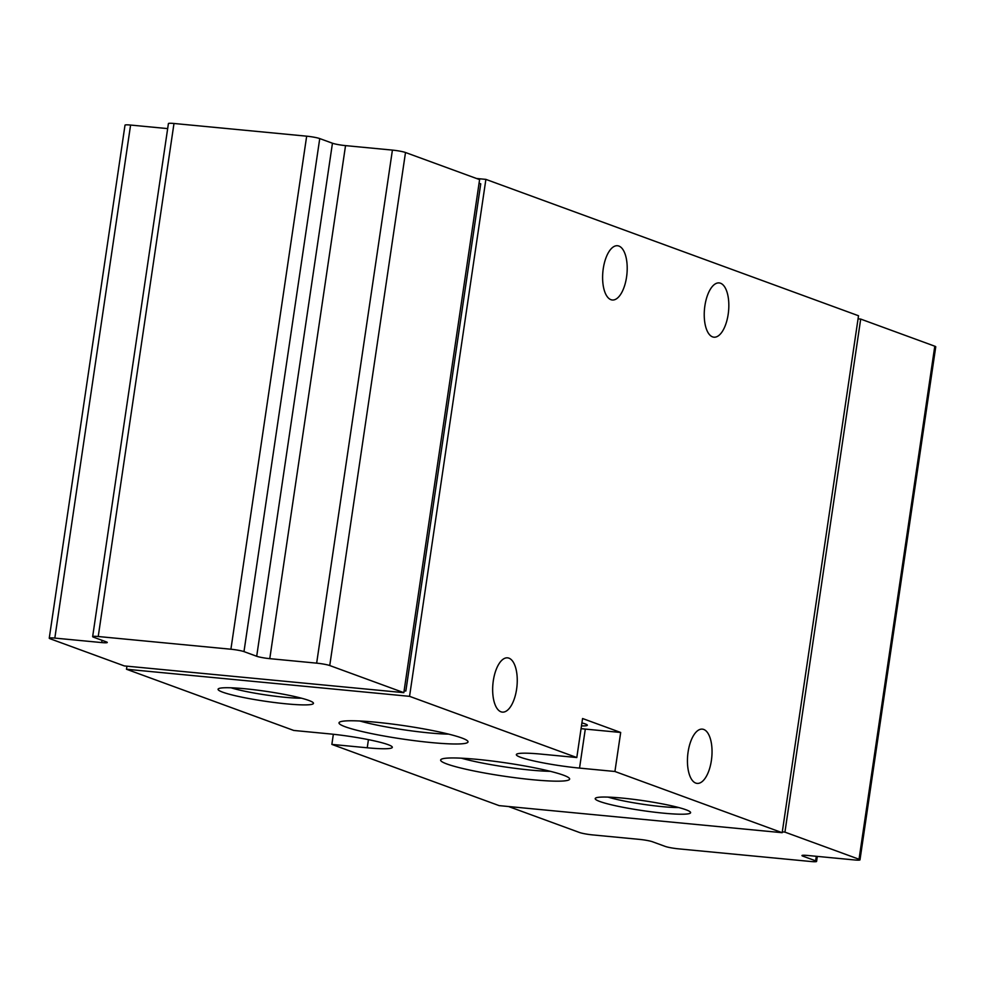 <?xml version="1.0" encoding="UTF-8"?>
<svg xmlns="http://www.w3.org/2000/svg" width="985" height="985" viewBox="0 0 985 985"><rect width="100%" height="100%" fill="white"/><g stroke="black" fill="none" stroke-linecap="round" stroke-linejoin="round"><path stroke-width="1.48" d="M479.067 183.222L480.742 183.838L405.845 691.027L404.17 690.411M50.21 638.797L124.307 665.922L403.838 692.664L329.741 665.54A9.912 1.022 -171.6 0 0 316.653 663.151L269.779 658.657L345.538 145.62A9.912 1.022 -171.6 0 1 332.45 143.219L319.743 138.577A9.912 1.022 -171.6 0 0 306.667 136.176L173.988 123.482A9.912 1.022 -171.6 0 0 168.41 123.581L92.652 636.63A9.912 1.022 -171.6 0 0 93.612 637.233L106.318 641.875A9.912 1.022 -171.6 0 1 107.279 642.479A9.912 1.022 -171.6 0 1 101.701 642.577L54.828 638.095A9.912 1.022 -171.6 0 0 49.25 638.194A9.912 1.022 -171.6 0 0 50.21 638.797M92.652 636.63A9.912 1.022 -171.6 0 1 98.229 636.519L230.909 649.226A9.912 1.022 -171.6 0 1 243.984 651.614L256.691 656.269A9.912 1.022 -171.6 0 0 269.779 658.657M167.672 128.604L130.586 125.058A9.912 1.022 -171.6 0 0 125.009 125.157L49.25 638.194M403.838 692.664L479.596 179.615L405.5 152.503A9.912 1.022 -171.6 0 0 392.412 150.102L345.538 145.62M508.494 806.506L579.5 832.497A9.912 1.022 -171.6 0 0 592.588 834.898L639.462 839.38A9.912 1.022 -171.6 0 1 652.55 841.781L665.257 846.423A9.912 1.022 -171.6 0 0 678.333 848.824L811.012 861.518A9.912 1.022 -171.6 0 0 816.59 861.419A9.912 1.022 -171.6 0 0 815.629 860.816L802.923 856.162A9.912 1.022 -171.6 0 1 801.962 855.559A9.912 1.022 -171.6 0 1 807.54 855.46L854.414 859.942A9.912 1.022 -171.6 0 0 859.991 859.843A9.912 1.022 -171.6 0 0 859.031 859.24L784.934 832.128L782.299 831.869M859.991 859.843L935.75 346.806A9.912 1.022 -171.6 0 0 934.79 346.203L860.693 319.078L858.058 318.832M333.349 734.268L331.859 744.401L499.112 805.619L782.176 832.694L614.923 771.489L620.685 732.471L582.566 718.521L576.804 757.539L409.551 696.333L485.888 179.381L476.506 178.494M409.551 696.333L126.486 669.246L293.752 730.451L329.125 733.837A44.608 4.593 -171.6 0 1 392.313 747.332A44.608 4.593 -171.6 0 1 367.233 747.787L331.859 744.401M126.486 669.246L126.942 666.168M704.891 305.793A27.26 12.079 95.5 0 0 713.94 337.19A27.26 12.079 95.5 0 0 728.555 311.211A27.26 12.079 95.5 0 0 719.124 282.917A27.26 12.079 95.5 0 0 704.891 305.793M603.263 268.609A27.26 12.079 95.5 0 0 612.313 299.994A27.26 12.079 95.5 0 0 626.928 274.015A27.26 12.079 95.5 0 0 617.496 245.733A27.26 12.079 95.5 0 0 603.263 268.609M688.096 751.998A27.26 12.079 95.5 0 0 697.134 783.395A27.26 12.079 95.5 0 0 711.761 757.416A27.26 12.079 95.5 0 0 702.33 729.134A27.26 12.079 95.5 0 0 688.096 751.998M493.313 680.721A27.26 12.079 95.5 0 0 502.362 712.118A27.26 12.079 95.5 0 0 516.977 686.126A27.26 12.079 95.5 0 0 507.546 657.845A27.26 12.079 95.5 0 0 493.313 680.721M782.176 832.694L858.514 315.754L485.888 179.381M599.877 801.519A48.216 4.962 8.4 0 1 595.543 798.121A48.216 4.962 8.4 0 1 643.636 800.719A48.216 4.962 8.4 0 1 690.423 812.133A48.216 4.962 8.4 0 1 655.517 812.317A48.216 4.962 8.4 0 1 599.877 801.519M222.733 692.184A48.216 4.962 8.4 0 1 218.399 688.786A48.216 4.962 8.4 0 1 266.479 691.396A48.216 4.962 8.4 0 1 313.267 702.797A48.216 4.962 8.4 0 1 278.361 702.995A48.216 4.962 8.4 0 1 222.733 692.184M345.329 726.807A65.207 6.723 8.4 0 1 339.456 722.214A65.207 6.723 8.4 0 1 404.503 725.736A65.207 6.723 8.4 0 1 467.776 741.163A65.207 6.723 8.4 0 1 420.57 741.422A65.207 6.723 8.4 0 1 345.329 726.807M446.956 764.003A65.207 6.723 8.4 0 1 441.083 759.41A65.207 6.723 8.4 0 1 506.13 762.919A65.207 6.723 8.4 0 1 569.404 778.359A65.207 6.723 8.4 0 1 522.198 778.606A65.207 6.723 8.4 0 1 446.956 764.003M614.923 771.489L579.537 768.103L585.299 729.085L620.685 732.471M576.804 757.539L541.43 754.153A44.608 4.593 -171.6 0 0 516.349 754.608A44.608 4.593 -171.6 0 0 579.537 768.103M405.845 691.027L404.096 690.867M581.076 728.654A44.608 4.593 -171.6 0 0 585.299 729.085M581.482 725.871A21.313 2.192 -171.6 0 0 587.331 725.231A21.313 2.192 -171.6 0 0 585.262 723.938A21.313 2.192 -171.6 0 0 581.926 722.916M550.295 771.317A56.724 5.848 8.4 0 1 461.423 758.191M448.667 734.12A56.724 5.848 8.4 0 1 359.796 720.995M301.484 698.193A42.453 4.371 8.4 0 1 231.007 687.789M678.628 807.528A42.453 4.371 8.4 0 1 608.164 797.124M784.934 832.128L860.693 319.078M367.233 747.787L368.439 739.649M815.629 860.816L816.294 856.297M802.923 856.162L803.058 855.263M859.031 859.24L934.79 346.203M329.741 665.54L405.5 152.503M316.653 663.151L392.412 150.102M256.691 656.269L332.45 143.219M243.984 651.614L319.743 138.577M230.909 649.226L306.667 136.176M98.229 636.519L173.988 123.482M101.701 642.577L102.034 640.312M54.828 638.095L130.586 125.058M816.59 861.419L817.328 856.396"/></g></svg>
